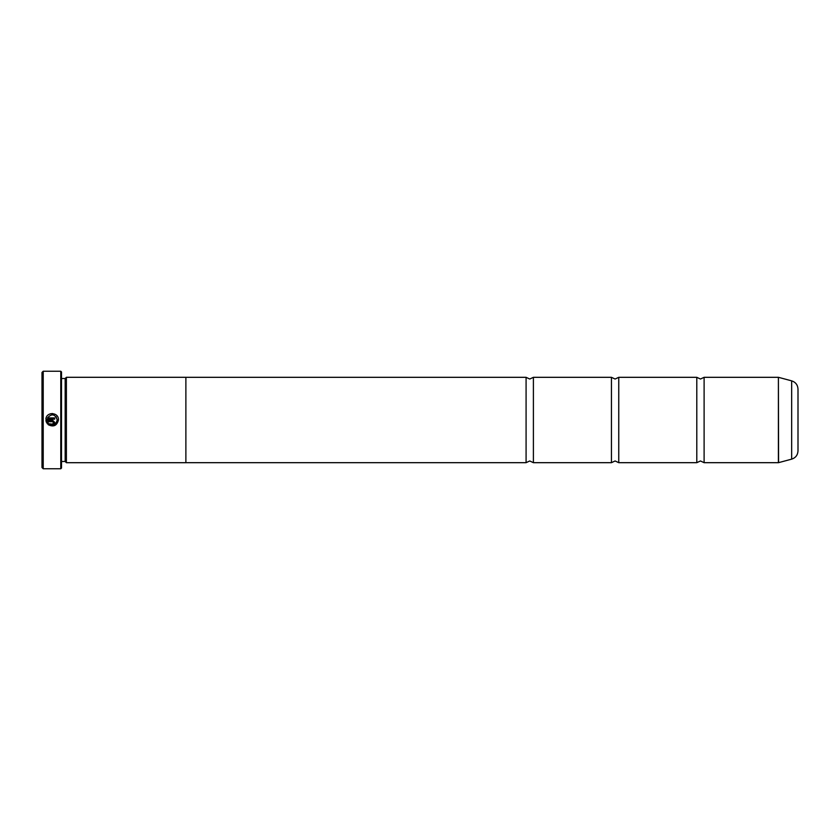 <?xml version="1.0" encoding="UTF-8"?>
<svg xmlns="http://www.w3.org/2000/svg" width="840" height="840" viewBox="0 0 840 840"><rect width="100%" height="100%" fill="white"/><g stroke="black" fill="none" stroke-linecap="round" stroke-linejoin="round"><path stroke-width="1.26" d="M704.109 462.683L778.397 462.683L778.397 377.318L704.109 377.318L704.109 462.683L700.455 460.971L696.791 462.683L618.755 462.683L615.101 460.971L611.436 462.683L533.4 462.683L529.746 460.971L526.082 462.683L185.882 462.683L185.882 377.296L66.391 377.296L66.391 462.704L185.882 462.704M696.791 462.683L696.791 377.318L618.755 377.318L618.755 462.683M611.436 462.683L611.436 377.318L533.4 377.318L533.4 462.683M58.443 419.8L58.443 420C56.931 425.744 53.508 427.298 48.174 424.673C53.508 427.298 56.931 425.744 58.443 420L58.443 419.8C58.842 412.094 46.274 411.453 45.896 419.171L54.674 419.171L54.674 417.911L47.492 417.911C51.734 413.343 54.968 413.973 57.183 419.8L56.038 416.598M57.183 420C55.996 424.505 53.288 425.765 49.066 423.78L54.285 424.358L56.343 422.583M50.138 413.847L52.49 413.522M53.413 422.32L52.784 424.2L54.674 422.32L52.784 420.431L45.896 420.431L47.292 423.78L48.184 422.888L47.492 421.691L52.784 421.691L53.413 422.32L52.784 421.691M43.218 468.772L42 467.555L42 372.445L43.218 371.228L43.218 468.772L60.774 468.772L60.774 371.228L43.218 371.228M60.774 371.228L61.509 371.963L61.509 468.038L60.774 468.772M61.509 461.486L65.163 461.486L65.163 378.514L66.391 377.296M798 389.099L798 450.901C797.748 455.07 795.638 457.821 791.669 459.144L791.669 380.856C795.638 382.179 797.748 384.93 798 389.099M185.882 377.318L526.082 377.318L526.082 462.683M49.066 423.78L48.174 424.673M46.347 422.205L45.896 420.431M54.117 423.654L52.784 424.2M47.492 421.691L48.184 422.888M778.397 377.318L778.586 462.651L791.669 459.144M704.109 377.318L700.455 379.029L696.791 377.318M618.755 377.318L615.101 379.029L611.436 377.318M533.4 377.318L529.746 379.029L526.082 377.318M65.163 378.514L61.509 378.514M791.669 380.856L778.586 377.349M65.163 461.486L66.391 462.704"/></g></svg>
